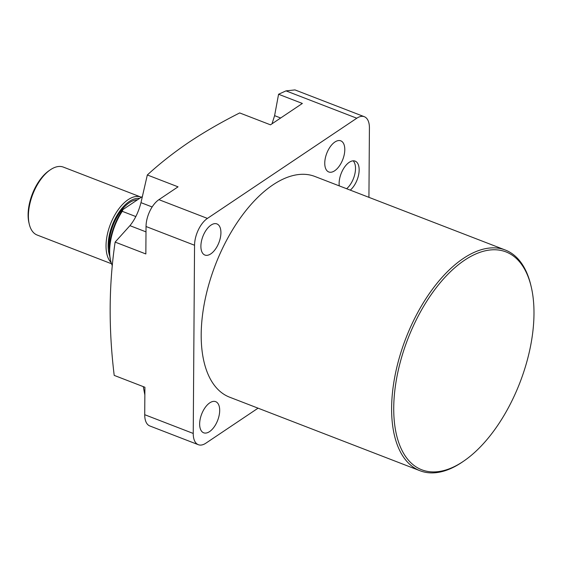 <?xml version="1.0" encoding="UTF-8"?>
<svg xmlns="http://www.w3.org/2000/svg" width="562" height="562" viewBox="0 0 562 562"><rect width="100%" height="100%" fill="white"/><g stroke="black" fill="none" stroke-linecap="round" stroke-linejoin="round"><path stroke-width="0.84" d="M463.158 461.479A116.798 60.141 111.1 0 0 463.91 460.966A116.798 60.141 111.1 0 0 531.209 286.76A116.798 60.141 111.1 0 0 464.563 260.213A116.798 60.141 111.1 0 0 393.73 407.886A116.798 60.141 111.1 0 0 463.158 461.479M463.91 460.966L462.695 461.795A118.308 60.921 -68.9 0 1 461.936 462.315A118.308 60.921 -68.9 0 1 420.011 470.738A118.308 60.921 -68.9 0 1 395.36 373.899A118.308 60.921 -68.9 0 1 463.355 258.436A118.308 60.921 -68.9 0 1 505.28 250.013A118.308 60.921 -68.9 0 1 530.865 285.334L531.209 286.76M350.267 190.132A16.684 8.592 111.1 0 0 358.802 173.82A16.684 8.592 111.1 0 0 355.149 161.125A16.684 8.592 111.1 0 0 349.234 162.313A16.684 8.592 111.1 0 0 339.265 185.882M210.806 253.862A16.684 8.592 -68.9 0 1 204.898 255.05A16.684 8.592 -68.9 0 1 201.421 241.393A16.684 8.592 -68.9 0 1 211.01 225.109A16.684 8.592 -68.9 0 1 216.925 223.922A16.684 8.592 -68.9 0 1 220.395 237.578A16.684 8.592 -68.9 0 1 210.806 253.862M334.671 170.778A16.684 8.592 -68.9 0 1 328.763 171.965A16.684 8.592 -68.9 0 1 325.286 158.308A16.684 8.592 -68.9 0 1 334.875 142.031A16.684 8.592 -68.9 0 1 340.79 140.837A16.684 8.592 -68.9 0 1 344.26 154.494A16.684 8.592 -68.9 0 1 334.671 170.778M209.57 431.602A16.684 8.592 -68.9 0 1 203.655 432.789A16.684 8.592 -68.9 0 1 200.177 419.133A16.684 8.592 -68.9 0 1 209.767 402.849A16.684 8.592 -68.9 0 1 215.682 401.661A16.684 8.592 -68.9 0 1 219.159 415.318A16.684 8.592 -68.9 0 1 209.57 431.602M144.722 414.707L193.237 433.45A21.237 10.938 111.1 0 0 198.337 444.704L149.822 425.961A21.237 10.938 -68.9 0 1 144.722 414.707L144.912 387.26L114.205 375.395C108.522 328.805 108.831 284.372 115.133 242.096L145.846 253.954L146.036 226.514A21.237 10.938 -68.9 0 1 158.913 199.665L178.042 186.837L147.328 174.972C159.833 163.479 173.806 152.513 189.232 142.06C204.624 131.831 221.442 122.123 239.693 112.934L270.484 124.827L302.363 103.45L278.569 94.254L286.002 90.868L294.966 89.913L364.324 116.706A21.237 10.938 111.1 0 0 356.8 118.217L286.002 90.868M272.022 123.795L274.6 115.653L278.569 94.254M505.28 250.013L314.853 176.454A118.308 60.921 111.1 0 0 272.935 184.877A118.308 60.921 111.1 0 0 204.94 300.333A118.308 60.921 111.1 0 0 229.584 397.172L420.011 470.738M158.913 199.665L207.427 218.407L356.8 118.217M207.427 218.407A21.237 10.938 111.1 0 0 194.55 245.257L146.036 226.514M193.237 433.45L194.55 245.257M198.337 444.704A21.237 10.938 111.1 0 0 205.861 443.193L258.063 408.174M364.324 116.706A21.237 10.938 111.1 0 1 369.417 127.96L368.932 197.346M144.863 395.016L143.289 386.635M115.133 242.096L129.927 225.664C134.866 219.637 138.547 211.972 140.971 202.65L147.328 174.972M346.628 188.727A16.684 8.592 111.1 0 0 354.805 174.213A16.684 8.592 111.1 0 0 353.175 160.83M110.672 260.803L110.335 259.377A40.956 21.089 -68.9 0 1 109.358 249.893A40.956 21.089 -68.9 0 1 122.902 209.591L122.249 211.312A42.473 21.869 111.1 0 0 109.66 250.975A42.473 21.869 111.1 0 0 110.672 260.803A42.473 21.869 111.1 0 0 112.309 265.685M139.531 198.435A34.886 17.963 111.1 0 0 108.15 245.573A34.886 17.963 111.1 0 0 109.759 256.265M111.157 262.609A36.404 18.743 -68.9 0 1 106.028 245.72A36.404 18.743 -68.9 0 1 118.21 209.689A36.404 18.743 -68.9 0 1 141.006 197.1A36.404 18.743 -68.9 0 1 141.329 197.234M29.266 224.161L28.929 222.728A34.886 17.963 -68.9 0 1 28.1 214.649A34.886 17.963 -68.9 0 1 49.035 170.693L50.243 169.865A36.404 18.743 111.1 0 0 28.402 215.731A36.404 18.743 111.1 0 0 29.266 224.161A36.404 18.743 111.1 0 0 37.141 235.028L111.536 263.768M109.358 249.964A33.369 17.183 -68.9 0 1 109.063 244.962A33.369 17.183 -68.9 0 1 137.514 199.791M122.902 209.591L142.305 196.574M135.828 216.56L122.249 211.312M141.006 197.1L63.38 167.111A36.404 18.743 111.1 0 0 50.243 169.865M280.663 117.999L274.6 115.653M152.14 206.971L140.971 202.65M146.001 231.874L129.927 225.664"/></g></svg>

